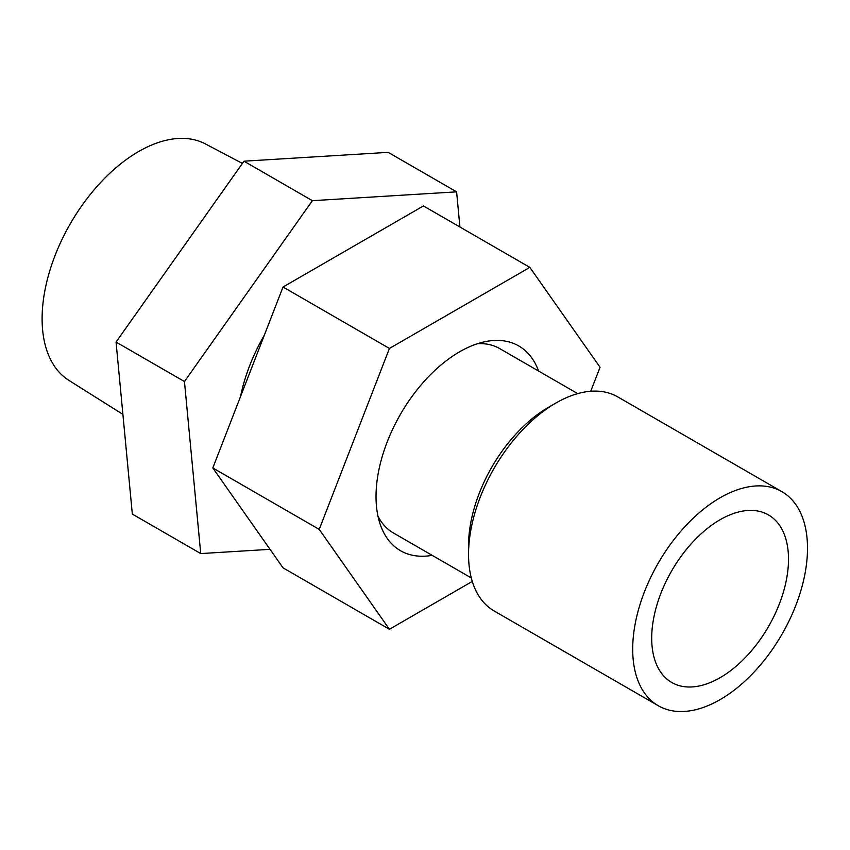 <?xml version="1.0" encoding="UTF-8"?>
<svg xmlns="http://www.w3.org/2000/svg" width="850" height="850" viewBox="0 0 850 850"><rect width="100%" height="100%" fill="white"/><g stroke="black" fill="none" stroke-linecap="round" stroke-linejoin="round"><path stroke-width="1.27" d="M807.5 548.25A123.601 71.358 -60 0 1 753.546 672.637A123.601 71.358 -60 0 1 658.293 705.744A123.601 71.358 -60 0 1 658.293 563.029A123.601 71.358 -60 0 1 781.904 491.661A123.601 71.358 -60 0 1 807.5 548.25M788.503 559.215A96.73 55.845 -60 0 1 746.279 656.561A96.73 55.845 -60 0 1 671.734 682.476A96.73 55.845 -60 0 1 671.734 570.786A96.73 55.845 -60 0 1 768.464 514.93A96.73 55.845 -60 0 1 788.503 559.215M471.293 577.926L393.295 532.897A106.409 61.434 -60 0 1 377.984 516.205M477.594 343.676A106.409 61.434 -60 0 1 499.704 348.596L577.692 393.624M468.541 554.391L468.541 545.615A112.859 65.153 -60 0 1 548.335 407.394L555.932 403.006A123.601 71.358 120 0 0 468.541 554.391A123.601 71.358 120 0 0 494.137 610.969L658.293 705.744M781.904 491.661L617.737 396.886A123.601 71.358 120 0 0 555.932 403.006M590.729 391.255L600.047 367.264L529.837 267.378L423.438 205.944L283.029 287.013L212.819 467.957L283.029 567.843L389.428 629.276L472.281 581.432M529.837 267.378L389.428 348.447L283.029 287.013M389.428 348.447L319.217 529.391L212.819 467.957M319.217 529.391L389.428 629.276M432.193 555.347A118.224 68.255 -60 0 1 400.52 550.715A118.224 68.255 -60 0 1 393.306 427.848A118.224 68.255 -60 0 1 501.426 340.595A118.224 68.255 -60 0 1 518.744 345.939A118.224 68.255 -60 0 1 538.602 371.046M459.924 227.014L456.599 191.856L388.195 152.363L243.982 161.192L116.057 342.051L132.334 514.08L200.738 553.573L270.013 549.334M116.057 342.051L184.45 381.544L200.738 553.573M243.982 161.192L312.386 200.685L184.45 381.544M456.599 191.856L312.386 200.685M264.297 335.272A128.977 74.471 120 0 0 240.529 396.536M242.409 163.423L205.413 143.916A136.553 78.838 120 0 0 82.025 205.424A136.553 78.838 120 0 0 68.892 380.375L122.899 414.375"/></g></svg>
